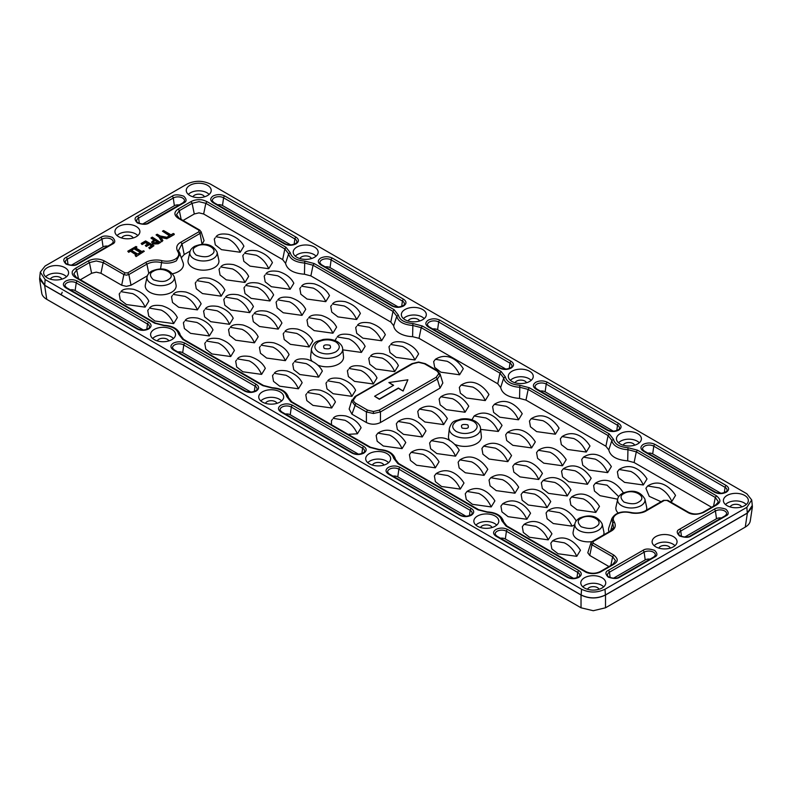 <?xml version="1.0" encoding="UTF-8"?>
<svg xmlns="http://www.w3.org/2000/svg" width="792" height="792" viewBox="0 0 792 792"><rect width="100%" height="100%" fill="white"/><g stroke="black" fill="none" stroke-linecap="round" stroke-linejoin="round"><path stroke-width="1.19" d="M581.17 518.265C590.03 512.543 605.88 521.512 595.861 526.749C592.812 528.997 587.912 528.997 581.17 526.749C577.279 522.859 577.279 520.027 581.17 518.265M623.957 493.565C632.808 487.842 648.658 496.812 638.649 502.049C635.59 504.296 630.689 504.296 623.957 502.049C620.067 498.158 620.067 495.327 623.957 493.565M196.139 246.569C204.989 240.847 220.839 249.817 210.83 255.054C207.771 257.301 202.871 257.301 196.139 255.054C192.248 251.163 192.248 248.332 196.139 246.569M153.351 271.27C162.212 265.548 178.061 274.517 168.043 279.754C164.993 281.992 160.093 281.992 153.351 279.754C149.46 275.863 149.46 273.032 153.351 271.27M192.991 196.832A5.881 3.396 180 0 1 197.089 194.307A5.881 3.396 180 0 1 202.891 195.169A5.881 3.396 180 0 1 204.465 196.832M372.428 465.092A5.881 3.396 180 0 1 376.527 462.577A5.881 3.396 180 0 1 382.338 463.429A5.881 3.396 180 0 1 383.912 465.092M480.576 527.531A5.881 3.396 180 0 1 484.674 525.007A5.881 3.396 180 0 1 490.476 525.868A5.881 3.396 180 0 1 492.06 527.531M157.331 340.906A5.881 3.396 180 0 1 161.429 338.392A5.881 3.396 180 0 1 167.241 339.253A5.881 3.396 180 0 1 168.815 340.906M50.381 279.16A5.881 3.396 180 0 1 54.48 276.636A5.881 3.396 180 0 1 60.281 277.497A5.881 3.396 180 0 1 61.865 279.16M515.038 382.764A5.881 3.396 180 0 1 519.136 380.239A5.881 3.396 180 0 1 524.938 381.101A5.881 3.396 180 0 1 526.522 382.764M730.135 506.949A5.881 3.396 180 0 1 734.233 504.425A5.881 3.396 180 0 1 740.035 505.286A5.881 3.396 180 0 1 741.619 506.949M658.835 548.113A5.881 3.396 180 0 1 662.934 545.589A5.881 3.396 180 0 1 668.735 546.45A5.881 3.396 180 0 1 670.319 548.113M299.94 258.578A5.881 3.396 180 0 1 304.039 256.054A5.881 3.396 180 0 1 309.84 256.915A5.881 3.396 180 0 1 311.424 258.578M408.088 321.017A5.881 3.396 180 0 1 412.187 318.493A5.881 3.396 180 0 1 417.988 319.354A5.881 3.396 180 0 1 419.572 321.017M587.535 589.278A5.881 3.396 180 0 1 591.634 586.763A5.881 3.396 180 0 1 597.435 587.614A5.881 3.396 180 0 1 599.009 589.278M121.681 237.996A5.881 3.396 180 0 1 125.779 235.471A5.881 3.396 180 0 1 131.581 236.333A5.881 3.396 180 0 1 133.165 237.996M265.478 403.346A5.881 3.396 180 0 1 269.577 400.821A5.881 3.396 180 0 1 275.378 401.683A5.881 3.396 180 0 1 276.962 403.346M623.185 445.203A5.881 3.396 180 0 1 627.284 442.678A5.881 3.396 180 0 1 633.085 443.54A5.881 3.396 180 0 1 634.669 445.203M189.902 195.525A12.474 7.207 180 0 1 186.278 190.882A12.474 7.207 180 0 1 193.595 183.863A12.474 7.207 180 0 1 207.554 185.338A12.474 7.207 180 0 1 211.187 190.882A12.474 7.207 180 0 1 203.148 197.168A12.474 7.207 180 0 1 189.902 195.525M209.108 194.436A11.712 6.762 0 0 0 207.009 192.783A11.712 6.762 0 0 0 188.347 194.436M369.349 463.795A12.474 7.207 180 0 1 365.716 459.142A12.474 7.207 180 0 1 373.042 452.133A12.474 7.207 180 0 1 387.001 453.608A12.474 7.207 180 0 1 390.624 459.142A12.474 7.207 180 0 1 382.595 465.439A12.474 7.207 180 0 1 369.349 463.795M388.555 462.696A11.712 6.762 0 0 0 386.456 461.053A11.712 6.762 0 0 0 367.795 462.696M477.497 526.234A12.474 7.207 180 0 1 473.863 521.582A12.474 7.207 180 0 1 481.19 514.572A12.474 7.207 180 0 1 495.139 516.038A12.474 7.207 180 0 1 498.772 521.582A12.474 7.207 180 0 1 490.733 527.878A12.474 7.207 180 0 1 477.497 526.234M496.693 525.136A11.712 6.762 0 0 0 494.604 523.492A11.712 6.762 0 0 0 475.942 525.136M154.252 339.61A12.474 7.207 180 0 1 150.619 334.957A12.474 7.207 180 0 1 157.945 327.947A12.474 7.207 180 0 1 171.904 329.423A12.474 7.207 180 0 1 175.527 334.957A12.474 7.207 180 0 1 167.488 341.253A12.474 7.207 180 0 1 154.252 339.61M173.458 338.511A11.712 6.762 0 0 0 171.359 336.867A11.712 6.762 0 0 0 152.698 338.511M47.302 277.863A12.474 7.207 180 0 1 43.669 273.21A12.474 7.207 180 0 1 50.995 266.201A12.474 7.207 180 0 1 64.944 267.666A12.474 7.207 180 0 1 68.577 273.21A12.474 7.207 180 0 1 60.538 279.507A12.474 7.207 180 0 1 47.302 277.863M66.498 276.764A11.712 6.762 0 0 0 64.409 275.121A11.712 6.762 0 0 0 45.748 276.764M511.959 381.457A12.474 7.207 180 0 1 508.325 376.814A12.474 7.207 180 0 1 515.651 369.795A12.474 7.207 180 0 1 529.601 371.27A12.474 7.207 180 0 1 533.234 376.814A12.474 7.207 180 0 1 525.195 383.1A12.474 7.207 180 0 1 511.959 381.457M531.155 380.368A11.712 6.762 0 0 0 529.066 378.725A11.712 6.762 0 0 0 510.404 380.368M727.056 505.642A12.474 7.207 180 0 1 723.423 500.999A12.474 7.207 180 0 1 730.749 493.98A12.474 7.207 180 0 1 744.698 495.455A12.474 7.207 180 0 1 748.331 500.999A12.474 7.207 180 0 1 740.292 507.286A12.474 7.207 180 0 1 727.056 505.642M746.252 504.553A11.712 6.762 0 0 0 744.163 502.91A11.712 6.762 0 0 0 725.502 504.553M655.756 546.817A12.474 7.207 180 0 1 652.123 542.164A12.474 7.207 180 0 1 659.449 535.154A12.474 7.207 180 0 1 673.398 536.62A12.474 7.207 180 0 1 677.031 542.164A12.474 7.207 180 0 1 668.992 548.46A12.474 7.207 180 0 1 655.756 546.817M674.952 545.718A11.712 6.762 0 0 0 672.853 544.074A11.712 6.762 0 0 0 654.192 545.718M296.861 257.271A12.474 7.207 180 0 1 293.228 252.628A12.474 7.207 180 0 1 300.554 245.609A12.474 7.207 180 0 1 314.503 247.084A12.474 7.207 180 0 1 318.137 252.628A12.474 7.207 180 0 1 310.098 258.915A12.474 7.207 180 0 1 296.861 257.271M316.058 256.182A11.712 6.762 0 0 0 313.969 254.539A11.712 6.762 0 0 0 295.307 256.182M404.999 319.711A12.474 7.207 180 0 1 401.376 315.067A12.474 7.207 180 0 1 408.692 308.048A12.474 7.207 180 0 1 422.651 309.523A12.474 7.207 180 0 1 426.284 315.067A12.474 7.207 180 0 1 418.245 321.354A12.474 7.207 180 0 1 404.999 319.711M424.205 318.622A11.712 6.762 0 0 0 422.106 316.968A11.712 6.762 0 0 0 403.445 318.622M584.447 587.981A12.474 7.207 180 0 1 580.813 583.328A12.474 7.207 180 0 1 588.139 576.319A12.474 7.207 180 0 1 602.098 577.794A12.474 7.207 180 0 1 605.722 583.328A12.474 7.207 180 0 1 597.693 589.624A12.474 7.207 180 0 1 584.447 587.981M603.653 586.882A11.712 6.762 0 0 0 601.554 585.238A11.712 6.762 0 0 0 582.892 586.882M118.602 236.689A12.474 7.207 180 0 1 114.969 232.046A12.474 7.207 180 0 1 122.295 225.027A12.474 7.207 180 0 1 136.244 226.502A12.474 7.207 180 0 1 139.877 232.046A12.474 7.207 180 0 1 131.838 238.333A12.474 7.207 180 0 1 118.602 236.689M137.808 235.6A11.712 6.762 0 0 0 135.709 233.947A11.712 6.762 0 0 0 117.048 235.6M262.399 402.049A12.474 7.207 180 0 1 258.766 397.396A12.474 7.207 180 0 1 266.092 390.387A12.474 7.207 180 0 1 280.041 391.852A12.474 7.207 180 0 1 283.675 397.396A12.474 7.207 180 0 1 275.636 403.692A12.474 7.207 180 0 1 262.399 402.049M281.596 400.95A11.712 6.762 0 0 0 279.507 399.307A11.712 6.762 0 0 0 260.845 400.95M620.096 443.896A12.474 7.207 180 0 1 616.473 439.243A12.474 7.207 180 0 1 623.789 432.234A12.474 7.207 180 0 1 637.748 433.709A12.474 7.207 180 0 1 641.381 439.243A12.474 7.207 180 0 1 633.343 445.54A12.474 7.207 180 0 1 620.096 443.896M639.302 442.797A11.712 6.762 0 0 0 637.204 441.154A11.712 6.762 0 0 0 618.542 442.797M746.866 493.782L751.697 499.96L746.866 507.326L747.282 513.058L605.415 594.96C597.326 598.802 589.238 598.811 581.14 594.97L44.718 285.268L39.709 277.645L40.293 272.171L45.134 265.993L187.001 184.09C194.812 180.368 202.623 180.368 210.444 184.081L746.866 493.782M602.108 523.789C597.455 515.83 589.911 513.929 579.487 518.097C576.724 519.908 575.21 521.809 574.923 523.789A13.702 7.91 180 0 0 578.833 530.373A13.702 7.91 180 0 0 598.207 530.373A13.702 7.91 180 0 0 602.108 523.789L603.86 531.828A15.464 8.93 180 0 1 603.593 534.927M591.99 541.639A15.464 8.93 180 0 1 577.586 539.253A15.464 8.93 180 0 1 573.18 531.828L574.923 523.789M644.896 499.089C640.233 491.129 632.689 489.228 622.274 493.396C619.512 495.208 617.988 497.109 617.711 499.089A13.702 7.91 180 0 0 621.611 505.672A13.702 7.91 180 0 0 640.985 505.672A13.702 7.91 180 0 0 644.896 499.089L646.638 507.127A15.464 8.93 180 0 1 646.371 510.226M480.516 428.403C480.397 425.858 478.655 423.482 475.289 421.275C470.983 418.968 466.132 418.245 460.706 419.117C455.519 421.295 452.341 419.602 449.341 428.403A15.622 9.019 180 0 0 453.885 435.333A15.622 9.019 180 0 0 475.972 435.333A15.622 9.019 180 0 0 480.516 428.403L481.368 436.293A16.474 9.504 180 0 1 476.576 443.609A16.474 9.504 180 0 1 455.192 444.55M449.915 440.798A16.474 9.504 180 0 1 448.49 436.293L449.341 428.403M342.659 348.807C342.54 346.262 340.798 343.896 337.432 341.689C333.135 339.372 328.274 338.659 322.859 339.53C317.671 341.708 314.483 340.015 311.484 348.807A15.622 9.019 180 0 0 316.028 355.747A15.622 9.019 180 0 0 333.491 357.588A15.622 9.019 180 0 0 342.659 348.807L343.51 356.707A16.474 9.504 180 0 1 335.303 365.528A16.474 9.504 180 0 1 317.958 365.211M217.077 252.094L218.82 260.123A15.464 8.93 180 0 1 210.276 269.26A15.464 8.93 180 0 1 192.545 267.548A15.464 8.93 180 0 1 188.14 260.123L189.892 252.094A13.702 7.91 180 0 0 193.792 258.667A13.702 7.91 180 0 0 213.167 258.667A13.702 7.91 180 0 0 217.077 252.094C212.414 244.124 204.871 242.233 194.456 246.401C191.694 248.213 190.169 250.114 189.892 252.094M174.29 276.794L176.042 284.823A15.464 8.93 180 0 1 167.498 293.951A15.464 8.93 180 0 1 149.767 292.248A15.464 8.93 180 0 1 145.362 284.823L147.104 276.794A13.702 7.91 180 0 0 151.015 283.368A13.702 7.91 180 0 0 170.389 283.368A13.702 7.91 180 0 0 174.29 276.794C169.636 268.825 162.093 266.934 151.678 271.102C148.906 272.913 147.391 274.804 147.104 276.794M60.618 294.555A6.009 3.475 0 0 0 62.132 292.228M750.341 520.037C750.272 522.779 748.579 525.136 745.262 527.106L605.514 607.791L593.267 610.721L581.031 607.791L46.738 299.317C43.421 297.346 41.728 294.99 41.659 292.248M752.153 504.157L752.4 506.91L747.381 513.107L605.514 595.02C597.356 598.94 589.189 598.94 581.031 595.02L44.619 285.318L39.6 279.121L39.847 276.368M751.707 499.96L752.291 505.425L747.282 513.058M605.415 594.96L604.999 589.228C597.188 592.941 589.377 592.951 581.556 589.238L581.14 594.97M604.999 589.228L746.866 507.326M44.718 285.268L45.134 279.536L40.303 272.171M45.134 279.536L581.556 589.238M149.678 248.728L153.945 245.718L149.678 248.728L148.767 247.649L151.915 245.837L149.173 244.253L151.44 246.114M149.173 244.253L146.233 245.956L145.322 245.421L146.233 246.5L149.173 244.807M142.075 244.57L141.164 243.49L142.075 244.57L145.421 242.639L147.787 244.005M151.777 242.243L152.876 244.005L158.182 243.817L160.538 242.461L152.222 237.105L151.104 238.303L153.767 239.847M567.25 577.328C571.101 579.15 574.982 579.15 578.893 577.328C582.031 575.081 582.031 572.844 578.893 570.606L507.583 529.442C503.702 527.63 499.831 527.63 495.95 529.442C492.812 531.679 492.812 533.917 495.95 536.154L567.25 577.328A1.683 0.97 120 0 1 568.092 577.239C574.952 580.506 581.595 575.299 579.596 575.576A6.574 3.792 180 0 0 577.714 572.418A1.683 0.97 -60 0 1 578.893 570.606M459.697 515.236C463.558 517.057 467.438 517.057 471.339 515.236C474.477 512.988 474.477 510.751 471.339 508.513L400.039 467.349C396.158 465.538 392.278 465.538 388.397 467.349C385.258 469.587 385.258 471.824 388.397 474.062L459.697 515.236A1.683 0.97 120 0 1 460.538 515.147C467.409 518.413 474.042 513.206 472.042 513.483A6.574 3.792 180 0 0 470.171 510.325A1.683 0.97 -60 0 1 471.339 508.513M352.153 453.143C356.004 454.964 359.885 454.964 363.795 453.143C366.934 450.895 366.934 448.658 363.795 446.421L292.486 405.257C288.605 403.445 284.724 403.445 280.853 405.257C277.705 407.494 277.705 409.731 280.853 411.969L352.153 453.143A1.683 0.97 120 0 1 352.994 453.054L281.685 411.889A1.683 0.97 120 0 0 280.853 411.969M244.599 391.05C248.46 392.872 252.341 392.872 256.242 391.05C259.38 388.803 259.38 386.565 256.242 384.328L184.942 343.164C181.061 341.352 177.18 341.352 173.3 343.164C170.161 345.401 170.161 347.638 173.3 349.876L244.599 391.05A1.683 0.97 120 0 1 245.441 390.961L174.141 349.797L172.597 348.124A6.574 3.792 180 0 1 176.23 344.243A6.574 3.792 180 0 1 183.774 344.975A1.683 0.97 -60 0 1 184.942 343.164M137.056 328.957C140.907 330.779 144.787 330.779 148.698 328.957C151.836 326.71 151.836 324.473 148.698 322.235L77.388 281.071C73.507 279.259 69.627 279.259 65.756 281.071C62.608 283.308 62.608 285.546 65.756 287.793L137.056 328.957A1.683 0.97 120 0 1 137.897 328.868L66.587 287.704A1.683 0.97 120 0 0 65.756 287.793M284.417 243.877C288.268 245.698 292.149 245.698 296.05 243.877C299.188 241.639 299.188 239.402 296.05 237.155L224.75 195.99C220.869 194.179 216.988 194.179 213.107 195.99C209.969 198.228 209.969 200.475 213.107 202.712L284.417 243.877A1.683 0.97 120 0 1 285.259 243.797L213.949 202.623A1.683 0.97 120 0 0 213.107 202.712M391.961 305.969C395.822 307.791 399.703 307.791 403.603 305.969C406.742 303.732 406.742 301.495 403.603 299.247L332.303 258.083C328.423 256.271 324.542 256.271 320.661 258.083C317.523 260.32 317.523 262.568 320.661 264.805L391.961 305.969A1.683 0.97 120 0 1 392.802 305.89L321.502 264.716A1.683 0.97 120 0 0 320.661 264.805M499.514 368.062C503.365 369.884 507.246 369.884 511.147 368.062C514.295 365.825 514.295 363.587 511.147 361.34L439.847 320.176C435.966 318.364 432.085 318.364 428.205 320.176C425.066 322.413 425.066 324.661 428.205 326.898L499.514 368.062A1.683 0.97 120 0 1 500.356 367.983L429.046 326.809A1.683 0.97 120 0 0 428.205 326.898M607.058 430.155C610.919 431.977 614.8 431.977 618.701 430.155C621.839 427.918 621.839 425.68 618.701 423.433L547.401 382.269C543.52 380.457 539.639 380.457 535.758 382.269C532.62 384.506 532.62 386.753 535.758 388.991L607.058 430.155A1.683 0.97 120 0 1 607.9 430.076L536.6 388.902A1.683 0.97 120 0 0 535.758 388.991M714.612 492.248C718.463 494.069 722.344 494.069 726.244 492.248C729.392 490.01 729.392 487.773 726.244 485.526L654.944 444.362C651.064 442.55 647.183 442.55 643.302 444.362C640.164 446.599 640.164 448.846 643.302 451.084L714.612 492.248A1.683 0.97 120 0 1 715.453 492.169L644.144 450.995A1.683 0.97 120 0 0 643.302 451.084M630.125 512.662C633.907 513.81 642.114 513.582 646.242 510.87L664.29 500.445L666.993 500.445L687.703 512.394C691.861 514.929 697.198 514.929 703.722 512.394L716.463 505.039C720.868 502.148 721.185 499.851 716.463 495.792L637.451 450.163L627.987 447.708C619.562 446.995 614.731 444.203 613.493 439.342L609.236 433.877L529.303 387.733L519.839 385.268C511.424 384.556 506.593 381.764 505.355 376.903L501.088 371.448L422.354 325.977L412.889 323.522C404.464 322.809 399.633 320.017 398.396 315.157L394.139 309.692L314.206 263.548L304.742 261.093C296.327 260.37 291.496 257.578 290.258 252.717L285.991 247.262L206.979 201.633C203.881 200.227 201.633 199.604 200.237 199.752C196.812 199.535 193.723 200.158 190.951 201.643L178.21 208.999C173.814 212.078 173.814 215.167 178.21 218.245L198.911 230.205L198.911 231.759L180.863 242.184C176.764 244.461 175.725 247.559 177.755 251.49C179.606 254.311 178.745 256.875 175.19 259.172C171.28 261.231 166.835 261.726 161.875 260.657C157.984 259.479 149.837 259.766 145.758 262.449L127.71 272.874L125.007 272.874L104.296 260.915C98.96 258.38 93.624 258.38 88.278 260.915L75.537 268.28C73.092 270.072 72.003 271.369 72.27 272.171C71.884 274.141 72.973 275.923 75.537 277.527L154.549 323.146L164.013 325.611C172.438 326.324 177.269 329.116 178.507 333.977L182.764 339.431L262.697 385.585L272.161 388.04C280.576 388.763 285.407 391.545 286.645 396.406L290.912 401.871L369.646 447.332L379.111 449.797C387.536 450.509 392.367 453.301 393.604 458.162L397.861 463.617L477.794 509.771L487.258 512.226C495.673 512.949 500.504 515.731 501.742 520.591L506.009 526.056L585.021 571.676C588.09 573.804 595.693 574.586 601.049 571.676L613.79 564.32C618.255 561.34 618.463 559.112 613.79 555.073L593.089 543.114L593.089 541.56L611.137 531.135C615.226 528.848 616.255 525.749 614.245 521.829C612.384 518.968 613.246 516.404 616.81 514.137C620.73 512.097 625.165 511.602 630.125 512.662L630.759 512.81M168.142 237.838L167.439 236.877L169.874 235.471L162.469 231.195L169.399 235.739M168.35 237.946L174.23 234.551L168.35 237.402M161.756 241.214L159.093 236.63L156.073 234.887L159.093 237.174L161.756 241.758L162.875 240.56L161.756 241.758M166.924 238.768L168.142 237.521L166.924 238.768L160.627 237.451M135.957 248.104L136.897 247.005L135.481 247.827L141.976 251.579L143.392 250.757L144.302 251.282L136.085 256.578L135.175 255.499L136.59 254.678L130.106 250.935L136.115 254.955M130.106 250.935L128.68 251.747L127.769 251.222L128.68 252.302L130.106 251.48M141.164 243.49L145.619 240.916L153.945 245.718M149.678 248.183L148.767 247.649M146.233 245.956L146.233 246.5M145.322 245.421L148.262 243.728L145.421 242.085L145.421 242.639M145.421 242.085L142.075 244.025M151.104 237.749L154.242 239.57L151.747 241.966L152.876 244.005M160.538 241.916L158.182 243.817M158.182 243.273L152.876 243.461M127.71 272.874L128.858 274.547L146.906 264.132C151.114 261.924 155.895 261.39 161.241 262.538C166.865 263.736 171.894 263.172 176.339 260.855L180.111 253.757L178.438 250.599L182.011 243.867L180.863 242.184M167.439 236.877L167.439 237.382M162.469 231.195L163.578 230.551L170.983 234.828L173.319 233.482L174.23 234.006M159.093 236.63L159.093 237.174M156.073 234.887L157.192 234.244L160.182 235.966L168.142 237.521M166.924 238.224L161.38 237.095L161.38 237.65M161.38 237.095L160.627 236.897L162.875 240.56M127.769 251.222L135.986 246.48L136.897 247.005M144.302 251.282L136.085 256.578M136.085 256.024L135.175 255.499M128.68 251.747L128.68 252.302M154.183 240.659L155.163 240.095L158.509 242.025L153.945 242.788L153.163 241.827L154.183 240.659L154.183 241.204L155.163 240.649L158.034 242.303M613.523 578.19L645.203 559.904L644.124 552.173A1.683 0.97 -120 0 0 642.946 550.361L608.246 570.398C605.167 571.794 605.167 574.042 608.246 577.12C613.592 578.903 617.463 578.903 619.889 577.12L654.588 557.083C657.667 555.687 657.667 553.45 654.588 550.361C649.252 548.589 645.371 548.589 642.946 550.361M650.044 559.142A5.039 2.911 0 0 0 645.203 559.904M495.95 536.154A1.683 0.97 -60 0 1 496.782 536.075L495.238 534.402A6.574 3.792 180 0 1 498.871 530.521A6.574 3.792 180 0 1 506.415 531.244L505.336 538.976A5.039 2.911 0 0 0 500.495 538.213M505.336 538.976L573.616 578.398M388.397 474.062A1.683 0.97 -60 0 1 389.238 473.982L387.694 472.309A6.574 3.792 180 0 1 391.327 468.428A6.574 3.792 180 0 1 398.871 469.161L397.782 476.883A5.039 2.911 0 0 0 392.941 476.121M397.782 476.883L466.062 516.305M281.685 411.889L280.14 410.216A6.574 3.792 180 0 1 283.774 406.336A6.574 3.792 180 0 1 291.317 407.068L290.238 414.79A5.039 2.911 0 0 0 285.397 414.028M290.238 414.79L358.519 454.212M254.321 391.466L255.073 386.14L183.774 344.975L182.685 352.697A5.039 2.911 0 0 0 177.844 351.935M182.685 352.697L250.965 392.119M66.587 287.704L65.043 286.031A6.574 3.792 180 0 1 68.676 282.15A6.574 3.792 180 0 1 76.22 282.883L75.141 290.605A5.039 2.911 0 0 0 70.3 289.842M75.141 290.605L143.421 330.026M71.379 265.191L103.059 246.896L101.98 239.174A1.683 0.97 -120 0 0 100.812 237.362L66.112 257.4C63.023 258.796 63.023 261.033 66.112 264.122C71.448 265.894 75.329 265.894 77.745 264.122L112.444 244.085C115.533 242.689 115.533 240.441 112.444 237.362C107.108 235.58 103.227 235.58 100.812 237.362M107.9 246.144A5.039 2.911 0 0 0 103.059 246.896M142.689 224.027L174.369 205.732L173.28 198.01A1.683 0.97 -120 0 0 172.112 196.198L137.412 216.236C134.333 217.632 134.333 219.869 137.412 222.948C142.748 224.73 146.629 224.73 149.054 222.948L183.754 202.92C186.833 201.514 186.833 199.277 183.754 196.198C178.408 194.416 174.537 194.416 172.112 196.198M179.2 204.97A5.039 2.911 0 0 0 174.369 205.732M213.949 202.623L212.405 200.96A6.574 3.792 180 0 1 216.038 197.079A6.574 3.792 180 0 1 223.582 197.802L222.493 205.524A5.039 2.911 0 0 0 217.661 204.772M222.493 205.524L290.783 244.946M321.502 264.716L319.958 263.053A6.574 3.792 180 0 1 323.591 259.172A6.574 3.792 180 0 1 331.125 259.895L330.046 267.617A5.039 2.911 0 0 0 325.205 266.864M330.046 267.617L398.327 307.039M429.046 326.809L427.502 325.146A6.574 3.792 180 0 1 431.135 321.265A6.574 3.792 180 0 1 438.679 321.988L437.59 329.71A5.039 2.911 0 0 0 432.759 328.957M437.59 329.71L505.88 369.131M536.6 388.902L535.055 387.238A6.574 3.792 180 0 1 538.689 383.358A6.574 3.792 180 0 1 546.223 384.08L545.144 391.802A5.039 2.911 0 0 0 540.302 391.05M545.144 391.802L613.424 431.224M644.144 450.995L642.599 449.331A6.574 3.792 180 0 1 646.232 445.45A6.574 3.792 180 0 1 653.776 446.173L652.687 453.895A5.039 2.911 0 0 0 647.856 453.143M652.687 453.895L720.977 493.317M610.602 530.868L612.751 523.215L611.889 518.592L608.86 527.67A16.81 9.702 0 0 0 609.018 531.788M589.753 555.469L587.793 552.767L590.951 542.975L591.941 544.797L589.753 555.469L608.949 566.547M80.378 279.754L91.605 273.27L89.427 262.598L88.278 260.915M593.089 543.114L591.941 544.797L612.642 556.746L615.503 560.716L612.949 564.241L600.207 571.596C595.426 573.824 590.644 573.824 585.862 571.596L506.84 525.977L503.365 521.552A17.078 9.86 -0 0 0 503.088 520.285C500.762 515.196 495.505 512.404 487.318 511.919L478.635 509.682L398.703 463.538L395.218 459.122A17.078 9.86 0 0 0 394.941 457.845C392.614 452.757 387.357 449.975 379.17 449.49L370.488 447.252L291.743 401.792L288.268 397.366A17.078 9.86 0 0 0 287.991 396.099C285.665 391.01 280.408 388.219 272.22 387.733L263.538 385.496L183.605 339.352L180.121 334.937A17.078 9.86 -0 0 0 179.843 333.66C177.517 328.571 172.26 325.789 164.073 325.304L155.39 323.067L76.379 277.447L73.824 273.923L76.685 269.953L89.427 262.598L96.287 260.944L103.158 262.598L100.97 273.27L96.287 272.141L91.605 273.27M100.97 273.27L121.671 285.229L123.859 274.547L125.007 272.874M104.296 260.915L103.158 262.598L123.859 274.547L126.354 275.161L128.858 274.547L131.036 285.229L147.411 275.774M172.805 273.695A16.81 9.702 0 0 0 183.14 262.825L179.111 251.856M178.21 208.999L179.358 210.672L176.497 214.642L179.051 218.166L199.752 230.116L201.119 231.997L200.059 233.442L182.011 243.867L184.199 254.539L181.417 257.657M184.199 254.539L190.189 251.074M202.019 244.243L200.059 233.442L198.911 231.759M183.051 220.473L194.287 213.989L192.1 203.316L190.951 201.643M181.14 219.374L179.358 210.672L192.1 203.316L198.97 201.673L205.831 203.316L203.643 213.989L198.97 212.86L194.287 213.989M203.643 213.989L282.665 259.608L284.843 248.935L285.991 247.262M206.979 201.633L205.831 203.316L284.843 248.935L288.635 253.796L285.556 263.32L282.665 259.608M285.556 263.32C287.11 269.696 293.406 273.339 304.455 274.23L304.742 261.093M290.258 252.717L288.635 253.796C290.001 259.172 295.347 262.251 304.643 263.043L313.058 265.231L310.88 275.903L304.455 274.23M310.88 275.903L390.803 322.047L392.99 311.375L394.139 309.692M314.206 263.548L313.058 265.231L392.99 311.375L396.782 316.236L393.693 325.75L390.803 322.047M393.693 325.75A20.166 11.642 0 0 0 412.602 336.669L412.889 323.522M398.396 315.157L396.782 316.236C398.148 321.602 403.484 324.68 412.79 325.472L421.205 327.66L419.017 338.332L412.602 336.669M419.017 338.332L497.762 383.793L499.94 373.121L501.088 371.448M422.354 325.977L421.205 327.66L499.94 373.121L503.732 377.982L500.653 387.506L497.762 383.793M500.653 387.506C502.207 393.881 508.504 397.525 519.552 398.416L519.839 385.268M505.355 376.903L503.732 377.982A17.078 9.86 -0 0 0 519.74 387.229L528.155 389.417L525.977 400.089L519.552 398.416M525.977 400.089L605.9 446.233L608.088 435.56L609.236 433.877M529.303 387.733L528.155 389.417L608.088 435.56L611.879 440.421L608.791 449.935L605.9 446.233M608.791 449.935C610.345 456.321 616.651 459.954 627.7 460.855L627.987 447.708M613.493 439.342L611.879 440.421A17.078 9.86 0 0 0 627.888 449.658L636.303 451.846L634.115 462.518L627.7 460.855M634.115 462.518L711.622 507.266M684.823 537.026L716.503 518.73L715.423 511.008A1.683 0.97 -120 0 0 714.255 509.197L679.556 529.234C676.467 530.63 676.467 532.867 679.556 535.956C684.892 537.728 688.773 537.728 691.188 535.956L725.888 515.919C728.977 514.523 728.977 512.285 725.888 509.197C720.552 507.424 716.671 507.424 714.255 509.197M721.344 517.978A5.039 2.911 0 0 0 716.503 518.73M131.215 250.292L137.709 254.034L140.857 252.222L134.363 248.47L131.215 250.292M155.163 240.095L155.163 240.649M153.222 242.105L154.183 241.204M618.225 512.998A15.464 8.93 180 0 1 615.958 507.127L617.711 499.089M312.117 361.271A16.474 9.504 180 0 1 310.632 356.707L311.484 348.807M442.827 382.962L440.075 388.11L380.447 422.532C375.764 424.75 371.082 424.75 366.399 422.532L351.925 414.176L349.173 409.028M148.837 301.079L145.134 307.138L126.403 304.544L120.226 299.723L119.216 293.99L120.176 292.733M243.906 246.193L240.204 252.252L221.473 249.648L215.295 244.837L214.285 239.095L215.246 237.838M173.656 323.601C170.716 317.186 166.558 312.682 161.172 310.088L149.47 308.118C151.321 305.524 155.539 304.742 162.142 305.781C169.577 308.177 174.656 312.107 177.368 317.562L173.656 323.601L154.925 321.007L148.748 316.186L147.738 310.454L148.698 309.197M197.426 309.88C194.485 303.465 190.327 298.96 184.942 296.366L173.24 294.396C175.091 291.793 179.309 291.02 185.912 292.06C193.347 294.456 198.416 298.386 201.138 303.841L197.426 309.88L178.695 307.286L172.517 302.465L171.508 296.733L172.468 295.475M224.898 290.1L221.186 296.158L202.465 293.565L196.277 288.743L195.278 283.011L196.228 281.754M248.658 276.378L244.956 282.437L226.225 279.843L220.047 275.022L219.037 269.29L219.998 268.033M272.428 262.657L268.726 268.716L249.995 266.122L243.817 261.301L242.807 255.568L243.768 254.311M209.306 335.957C206.375 329.541 202.208 325.027 196.822 322.443L185.12 320.473C186.971 317.869 191.199 317.087 197.792 318.137C205.227 320.532 210.306 324.453 213.018 329.918L209.306 335.957L190.575 333.353L184.397 328.541L183.388 322.799L184.348 321.542M233.214 318.236L229.512 324.294L210.781 321.691L204.603 316.879L203.594 311.137L204.554 309.88M253.42 306.563L249.708 312.632L230.977 310.028L224.799 305.217L223.799 299.475L224.75 298.218M269.914 300.96C266.983 294.545 262.815 290.04 257.43 287.447L245.728 285.476C247.579 282.873 251.806 282.101 258.4 283.14C265.835 285.536 270.913 289.466 273.626 294.921L269.914 300.96L251.183 298.366L245.005 293.545L243.995 287.813L244.956 286.555M290.12 289.298C287.179 282.883 283.021 278.378 277.636 275.784L265.934 273.814C267.785 271.21 272.002 270.438 278.606 271.478C286.041 273.874 291.11 277.804 293.832 283.259L290.12 289.298L271.389 286.704L265.211 281.883L264.201 276.151L265.162 274.893M234.402 350.48L230.7 356.539L211.969 353.945L205.791 349.123L204.781 343.382L205.742 342.134M258.172 336.758L254.46 342.817L235.739 340.213L229.551 335.402L228.551 329.66L229.512 328.413M278.23 329.096C275.299 322.681 271.141 318.166 265.756 315.582L254.044 313.612C255.895 311.008 260.123 310.226 266.716 311.276C274.151 313.662 279.23 317.592 281.942 323.057L278.23 329.096L259.499 326.492L253.321 321.681L252.321 315.939L253.272 314.681M302 315.374C299.069 308.949 294.901 304.445 289.525 301.851L277.814 299.891C279.665 297.287 283.892 296.505 290.486 297.554C297.921 299.94 302.999 303.871 305.712 309.335L302 315.374L283.269 312.771L277.091 307.959L276.081 302.217L277.042 300.96M325.769 301.653C322.829 295.228 318.671 290.723 313.286 288.13L301.584 286.169C303.435 283.566 307.652 282.784 314.256 283.833C321.691 286.219 326.759 290.149 329.482 295.614L325.769 301.653L307.039 299.049L300.861 294.238L299.851 288.496L300.812 287.239M261.598 374.378C258.657 367.963 254.499 363.449 249.114 360.865L237.412 358.895C239.263 356.291 243.481 355.509 250.084 356.558C257.519 358.954 262.588 362.875 265.31 368.339L261.598 374.378L242.867 371.775L236.689 366.963L235.679 361.221L236.64 359.964M285.358 360.657C282.427 354.242 278.269 349.727 272.884 347.134L261.182 345.173C263.033 342.57 267.25 341.788 273.844 342.837C281.279 345.223 286.358 349.153 289.08 354.618L285.358 360.657L266.637 358.053L260.449 353.242L259.449 347.5L260.41 346.243M312.84 340.877L309.127 346.936L290.397 344.332L284.219 339.52L283.219 333.778L284.17 332.521M336.6 327.155L332.897 333.214L314.167 330.611L307.989 325.799L306.979 320.057L307.94 318.8M356.667 319.493C353.727 313.068 349.569 308.563 344.183 305.969L332.482 304.009C334.333 301.405 338.55 300.623 345.154 301.663C352.588 304.059 357.667 307.989 360.38 313.444L356.667 319.493L337.937 316.889L331.759 312.078L330.749 306.336L331.709 305.078M298.435 388.783C295.505 382.368 291.337 377.863 285.952 375.269L274.25 373.299C276.101 370.696 280.328 369.923 286.922 370.963C294.357 373.359 299.435 377.289 302.148 382.744L298.435 388.783L279.705 386.189L273.527 381.368L272.517 375.636L273.478 374.378M322.344 371.062L318.632 377.121L299.911 374.527L293.733 369.706L292.723 363.974L293.683 362.716M365.122 346.361L361.419 352.42L342.778 349.866M335.065 340.57L336.461 338.016M385.328 334.699L381.625 340.758L362.894 338.164L356.717 333.343L355.707 327.601L356.667 326.353M331.709 407.999C328.779 401.574 324.611 397.069 319.226 394.475L307.524 392.515C309.375 389.912 313.602 389.129 320.196 390.179C327.631 392.565 332.709 396.495 335.422 401.96L331.709 407.999L312.979 405.395L306.801 400.584L305.791 394.842L306.752 393.584M355.618 390.268L351.915 396.337L333.185 393.733L327.007 388.922L325.997 383.18L326.957 381.922M377.012 377.923L373.299 383.981L354.578 381.388L348.391 376.566L347.391 370.834L348.341 369.577M398.396 365.577L394.693 371.636L375.962 369.032L369.785 364.221L368.775 358.479L369.735 357.222M414.899 359.964C411.959 353.549 407.801 349.044 402.415 346.45L390.713 344.48C392.565 341.887 396.782 341.105 403.385 342.144C410.82 344.54 415.889 348.47 418.612 353.925L414.899 359.964L396.168 357.37L389.991 352.559L388.981 346.817L389.941 345.56M405.771 442.55L402.059 448.618L383.328 446.015L377.15 441.203L376.15 435.461L377.873 433.135L389.585 435.095C394.97 437.689 399.128 442.193 402.059 448.618M425.967 430.888L422.265 436.946L403.534 434.353L397.356 429.531L396.346 423.799L398.079 421.463L409.781 423.433C415.166 426.027 419.334 430.531 422.265 436.946M447.361 418.542L443.659 424.601L424.928 421.997L418.75 417.186L417.74 411.444L419.473 409.118L431.175 411.088C436.56 413.681 440.718 418.186 443.659 424.601M440.857 396.762C452.826 389.248 463.508 397.812 468.765 406.207L465.043 412.246L446.322 409.652L440.134 404.831L439.134 399.099L440.857 396.762L452.569 398.732C457.954 401.326 462.112 405.831 465.043 412.246M488.951 394.525L485.248 400.584L466.518 397.99L460.34 393.169L459.33 387.437L461.063 385.1L472.774 387.07C478.15 389.664 482.318 394.168 485.248 400.584M411.157 452.341C423.126 444.827 433.798 453.39 439.055 461.785L435.333 467.825L416.612 465.231L410.424 460.409L409.424 454.677L411.157 452.341L422.859 454.311C428.244 456.905 432.402 461.409 435.333 467.825M431.353 440.679C443.322 433.155 454.004 441.728 459.251 450.123L455.539 456.162L436.808 453.559L430.63 448.747L429.62 443.005L431.353 440.679L443.065 442.649C448.45 445.243 452.608 449.747 455.539 456.162M471.943 419.81L474.141 415.978C486.11 408.464 496.782 417.028 502.039 425.423L498.317 431.462L480.625 429.393M522.225 413.741L518.522 419.8L499.792 417.196L493.614 412.385L492.604 406.642L494.337 404.316L506.048 406.276C511.434 408.87 515.592 413.384 518.522 419.8M464.003 483.031L460.291 489.09L441.56 486.496L435.382 481.675L434.372 475.942L436.105 473.606L447.817 475.576C453.202 478.17 457.36 482.675 460.291 489.09M459.875 459.885C471.844 452.371 482.526 460.934 487.773 469.329L484.06 475.368L465.33 472.774L459.152 467.953L458.142 462.221L459.875 459.885L471.577 461.855C476.962 464.449 481.13 468.953 484.06 475.368M483.645 446.163C495.614 438.649 506.286 447.213 511.543 455.608L507.83 461.647L489.1 459.053L482.922 454.232L481.912 448.5L483.645 446.163L495.346 448.133C500.732 450.727 504.89 455.232 507.83 461.647M507.415 432.442C519.384 424.928 530.056 433.491 535.313 441.887L531.59 447.925L512.869 445.332L506.692 440.51L505.682 434.778L507.415 432.442L519.116 434.412C524.502 437.006 528.66 441.51 531.59 447.925M559.073 428.145L555.36 434.204L536.629 431.61L530.452 426.789L529.452 421.057L531.175 418.72L542.886 420.691C548.272 423.284 552.43 427.789 555.36 434.204M467.003 491.446C478.972 483.932 489.654 492.495 494.901 500.89L491.188 506.929L472.458 504.336L466.28 499.514L465.27 493.782L467.003 491.446L478.714 493.416C484.1 496.01 488.258 500.514 491.188 506.929M518.661 487.149L514.958 493.208L496.228 490.614L490.05 485.793L489.04 480.061L490.773 477.725L502.475 479.695C507.86 482.288 512.028 486.793 514.958 493.208M542.431 473.428L538.728 479.487L519.997 476.893L513.82 472.072L512.81 466.339L514.543 464.003L526.244 465.973C531.63 468.567 535.788 473.072 538.728 479.487M566.201 459.707L562.488 465.765L543.767 463.172L537.59 458.35L536.58 452.618L538.312 450.282L550.014 452.252C555.4 454.846 559.558 459.35 562.488 465.765M562.072 436.56C574.042 429.046 584.724 437.61 589.981 446.005L586.258 452.044L567.527 449.45L561.35 444.629L560.35 438.897L562.072 436.56L573.784 438.53C579.17 441.124 583.328 445.629 586.258 452.044M530.551 513.226L526.838 519.285L508.118 516.681L501.93 511.87L500.93 506.128L502.663 503.801L514.364 505.771C519.75 508.355 523.908 512.869 526.838 519.285M522.859 492.139C534.828 484.615 545.51 493.188 550.757 501.583L547.044 507.623L528.313 505.019L522.136 500.207L521.126 494.465L522.859 492.139L534.57 494.099C539.956 496.693 544.114 501.197 547.044 507.623M570.953 489.892L567.25 495.95L548.519 493.357L542.342 488.545L541.332 482.803L543.064 480.477L554.766 482.437C560.152 485.031 564.31 489.535 567.25 495.95M591.159 478.229L587.446 484.288L568.725 481.694L562.538 476.873L561.538 471.141L563.261 468.805L574.972 470.775C580.358 473.368 584.516 477.873 587.446 484.288M583.466 457.142C595.436 449.628 606.118 458.192 611.365 466.587L607.652 472.626L588.921 470.032L582.744 465.211L581.734 459.479L583.466 457.142L595.178 459.113C600.554 461.706 604.722 466.211 607.652 472.626M524.047 524.383C536.016 516.869 546.698 525.433 551.945 533.828L548.232 539.867L529.501 537.263L523.324 532.452L522.314 526.71L524.047 524.383L535.758 526.353C541.144 528.947 545.302 533.452 548.232 539.867M575.705 520.087L576.071 521.166M574.715 524.749L572.002 526.145L553.271 523.542L547.094 518.73L546.084 512.988L547.817 510.662L559.518 512.632C564.904 515.216 569.062 519.73 572.002 526.145M571.586 496.94C583.556 489.416 594.228 497.99 599.485 506.385L595.772 512.424L577.041 509.82L570.864 505.009L569.854 499.267L571.586 496.94L583.288 498.901C588.674 501.494 592.832 506.009 595.772 512.424M617.681 499.188L600.059 495.683L594.455 491.05L593.624 485.546L595.356 483.219L607.058 485.179L618.73 496.653M647.014 478.922L643.302 484.981L624.571 482.377L618.394 477.566L617.384 471.824L619.116 469.498L630.828 471.458C636.214 474.052 640.372 478.556 643.302 484.981M580.457 550.272L576.754 556.331L558.023 553.737L551.846 548.915L550.836 543.183L552.568 540.847L564.28 542.817C569.656 545.411 573.824 549.915 576.754 556.331M661.082 501.732L649.242 496.356L645.906 488.288L647.638 485.961C659.607 478.447 670.289 487.011 675.536 495.406L671.824 501.445L670.398 501.841M357.38 433.798C354.44 427.373 350.282 422.869 344.896 420.275L333.194 418.315C335.046 415.711 339.273 414.929 345.866 415.978C353.301 418.364 358.38 422.294 361.093 427.749L357.38 433.798L348.133 434.343M331.472 424.72L331.462 420.641L332.422 419.384M459.578 374.784L440.847 372.19L434.669 367.369L433.66 361.637L435.392 359.301L447.104 361.271C452.489 363.865 456.647 368.369 459.578 374.784L463.29 368.745C458.043 360.35 447.351 351.787 435.392 359.301L434.62 360.38M204.059 240.629L202.247 244.114M131.036 285.229L126.354 286.358L121.671 285.229M131.69 250.559L134.363 248.47M134.363 249.025L140.382 252.49M380.447 422.532L380.447 411.929L373.418 413.513L366.399 411.929L366.399 422.532M440.075 373.953L440.233 374.933L437.323 379.081L436.154 377.279L379.269 410.117L373.418 411.523L367.567 410.117L366.399 411.929L354.677 405.157L351.767 401.009L355.004 396.505L411.889 363.667L418.582 362.033L425.274 363.667L436.996 370.438L440.075 373.953M440.075 388.11L437.323 379.081L380.447 411.929L379.269 410.117M351.925 414.176L355.846 403.346C354.42 402.524 353.598 401.405 353.4 399.97L355.846 396.594L354.677 397.049L412.731 363.746L418.582 362.34L424.433 363.746L436.154 370.517C437.58 371.339 438.402 372.468 438.6 373.893L436.154 377.279M467.735 424.829C462.241 423.819 460.37 424.908 462.122 428.076C467.607 429.086 469.478 427.997 467.735 424.829M329.878 345.243C324.393 344.233 322.522 345.312 324.265 348.49C329.759 349.49 331.63 348.411 329.878 345.243M374.606 396.267L379.358 399.287L398.376 388.308L403.128 391.05L407.88 379.794L388.872 382.546L393.624 385.288L374.606 396.267L379.358 399.01L398.376 388.03L403.128 391.05M388.872 382.546L393.386 385.427M403.128 390.773L407.88 379.794M456.251 431.462C451.569 428.125 451.569 424.779 456.251 421.443C462.033 418.74 467.815 418.74 473.606 421.443C478.289 424.779 478.289 428.125 473.606 431.462C467.815 434.165 462.033 434.165 456.251 431.462M318.394 351.876C313.711 348.529 313.711 345.193 318.394 341.857C324.185 339.154 329.967 339.154 335.749 341.857C340.431 345.193 340.431 348.529 335.749 351.876C329.967 354.578 324.185 354.578 318.394 351.876M612.949 529.472L614.176 528.531M46.738 299.317L44.619 285.318M581.031 607.791L581.031 595.02M605.514 607.791L605.514 595.02M745.262 527.106L747.381 513.107M608.246 570.398A1.683 0.97 60 0 1 609.424 572.21L644.124 552.173A6.574 3.792 180 0 1 651.658 551.45A6.574 3.792 180 0 1 655.291 555.331L653.746 557.004A1.683 0.97 60 0 1 654.588 557.083M653.746 557.004L619.047 577.041A1.683 0.97 60 0 1 619.889 577.12M619.047 577.041C615.988 579.576 607.207 577.447 607.543 575.368A6.574 3.792 180 0 1 609.424 572.21L610.167 577.536M576.972 577.744L577.714 572.418L506.415 531.244A1.683 0.97 -60 0 1 507.583 529.442M469.418 515.651L470.171 510.325L398.871 469.161A1.683 0.97 -60 0 1 400.039 467.349M363.795 446.421A1.683 0.97 120 0 0 362.617 448.232A6.574 3.792 180 0 1 364.498 451.39C366.498 451.113 359.855 456.321 352.994 453.054M361.875 453.559L362.617 448.232L291.317 407.068A1.683 0.97 -60 0 1 292.486 405.257M173.3 349.876A1.683 0.97 -60 0 1 174.141 349.797M245.441 390.961C252.311 394.228 258.944 389.02 256.945 389.298A6.574 3.792 180 0 0 255.073 386.14A1.683 0.97 -60 0 1 256.242 384.328M148.698 322.235A1.683 0.97 120 0 0 147.52 324.047A6.574 3.792 180 0 1 149.401 327.205C151.401 326.928 144.758 332.135 137.897 328.868M146.777 329.373L147.52 324.047L76.22 282.883A1.683 0.97 -60 0 1 77.388 281.071M66.112 257.4A1.683 0.97 60 0 1 67.28 259.212L101.98 239.174A6.574 3.792 180 0 1 109.524 238.451A6.574 3.792 180 0 1 113.157 242.332L111.603 243.995A1.683 0.97 60 0 1 112.444 244.085M111.603 243.995L76.903 264.033A1.683 0.97 60 0 1 77.745 264.122M76.903 264.033C73.844 266.567 65.063 264.439 65.399 262.36A6.574 3.792 180 0 1 67.28 259.212L68.023 264.538M137.412 216.236A1.683 0.97 60 0 1 138.58 218.038L173.28 198.01A6.574 3.792 180 0 1 180.823 197.277A6.574 3.792 180 0 1 184.457 201.168L182.912 202.831A1.683 0.97 60 0 1 183.754 202.92M182.912 202.831L148.213 222.869A1.683 0.97 60 0 1 149.054 222.948M148.213 222.869C145.144 225.403 136.373 223.275 136.709 221.196A6.574 3.792 180 0 1 138.58 218.038L139.333 223.374M296.05 237.155A1.683 0.97 120 0 0 294.881 238.966A6.574 3.792 180 0 1 296.762 242.124C298.752 241.847 292.119 247.055 285.259 243.797M294.139 244.302L294.881 238.966L223.582 197.802A1.683 0.97 -60 0 1 224.75 195.99M403.603 299.247A1.683 0.97 120 0 0 402.435 301.059A6.574 3.792 180 0 1 404.306 304.217C406.306 303.94 399.663 309.147 392.802 305.89M401.683 306.395L402.435 301.059L331.125 259.895A1.683 0.97 -60 0 1 332.303 258.083M511.147 361.34A1.683 0.97 120 0 0 509.979 363.152A6.574 3.792 180 0 1 511.86 366.31C513.85 366.033 507.217 371.24 500.356 367.983M509.236 368.488L509.979 363.152L438.679 321.988A1.683 0.97 -60 0 1 439.847 320.176M618.701 423.433A1.683 0.97 120 0 0 617.532 425.245A6.574 3.792 180 0 1 619.403 428.403C621.403 428.125 614.76 433.333 607.9 430.076M616.78 430.581L617.532 425.245L546.223 384.08A1.683 0.97 -60 0 1 547.401 382.269M726.244 485.526A1.683 0.97 120 0 0 725.076 487.337A6.574 3.792 180 0 1 726.957 490.495C728.957 490.218 722.314 495.426 715.453 492.169M724.333 492.664L725.076 487.337L653.776 446.173A1.683 0.97 -60 0 1 654.944 444.362M688.842 512.751L687.703 512.394M703.722 512.394L702.573 512.751M668.141 500.801L666.993 500.445M663.142 500.801L664.29 500.445M645.094 511.226L646.242 510.87M590.951 542.966L592.248 541.471L610.295 531.056L613.553 527.591L612.751 523.215L614.245 521.829M609.988 531.491L611.137 531.135M591.941 541.906L593.089 541.56M610.86 565.438L612.642 556.746L613.79 555.073M612.642 564.676L613.79 564.32M599.9 572.032L601.049 571.676L599.9 572.032M586.169 572.032L585.021 571.676M507.157 526.413L506.009 526.056M503.95 523.314L503.365 521.552L501.742 520.591M503.088 520.285L504.257 523.769M478.942 510.127L477.794 509.771M399.01 463.973L397.861 463.617M395.802 460.875L395.218 459.122L393.604 458.162M394.941 457.845L396.109 461.34M370.795 447.688L369.646 447.332M292.06 402.227L290.912 401.871M288.852 399.128L288.268 397.366L286.645 396.406M287.991 396.099L289.159 399.584M263.845 385.942L262.697 385.585M183.912 339.788L182.764 339.431M180.705 336.699L180.121 334.937L178.507 333.977M179.843 333.66L181.012 337.154M155.697 323.502L154.549 323.146M76.685 277.883L75.537 277.527M78.457 278.645L76.685 269.953L75.537 268.28M148.807 273.438L146.906 264.132L145.758 262.449M160.538 268.894L161.875 260.657M179.249 252.133L177.755 251.49M178.952 251.698L178.447 250.619M200.059 230.551L198.911 230.205L200.059 230.551M179.358 218.602L178.21 218.245M713.543 506.167L715.315 497.465L636.303 451.846L637.451 450.163M611.889 518.592C615.186 512.869 621.403 510.8 630.531 512.404C636.134 513.572 641.094 513.038 645.401 510.781L663.448 500.366L667.834 500.366L688.535 512.315C693.317 514.543 698.098 514.543 702.88 512.315L715.621 504.959L718.007 502.445L718.176 501.435L715.315 497.465L716.463 495.792M715.315 505.395L716.463 505.039M679.556 529.234A1.683 0.97 60 0 1 680.724 531.046L715.423 511.008A6.574 3.792 180 0 1 722.967 510.286A6.574 3.792 180 0 1 726.601 514.166L725.056 515.839A1.683 0.97 60 0 1 725.888 515.919M725.056 515.839L690.347 535.867A1.683 0.97 60 0 1 691.188 535.956M690.347 535.867C687.288 538.402 678.506 536.273 678.843 534.204A6.574 3.792 180 0 1 680.724 531.046L681.466 536.372M145.134 307.138C142.204 300.722 138.036 296.218 132.65 293.624L120.948 291.654C122.8 289.05 127.027 288.278 133.62 289.318C141.055 291.713 146.134 295.634 148.846 301.099M240.204 252.252C237.273 245.837 233.105 241.322 227.72 238.729L216.018 236.768C217.869 234.165 222.097 233.383 228.69 234.432C236.125 236.818 241.204 240.748 243.916 246.213M221.186 296.158C218.255 289.743 214.097 285.239 208.712 282.645L197.01 280.675C198.851 278.071 203.079 277.299 209.672 278.338C217.107 280.734 222.186 284.665 224.908 290.12M244.956 282.437C242.025 276.022 237.867 271.517 232.482 268.924L220.77 266.953C222.621 264.35 226.849 263.578 233.442 264.617C240.877 267.013 245.956 270.933 248.668 276.398M268.726 268.716C265.795 262.3 261.627 257.796 256.242 255.202L244.54 253.232C246.391 250.628 250.619 249.856 257.212 250.896C264.647 253.291 269.726 257.212 272.438 262.677M229.512 324.294C226.571 317.869 222.413 313.365 217.028 310.771L205.326 308.811C207.177 306.207 211.395 305.425 217.998 306.474C225.433 308.86 230.502 312.791 233.224 318.255M249.708 312.632C246.777 306.207 242.619 301.702 237.234 299.109L225.522 297.148C227.373 294.545 231.601 293.763 238.194 294.802C245.629 297.198 250.708 301.128 253.43 306.583M230.7 356.539C227.759 350.123 223.601 345.619 218.216 343.025L206.514 341.055C208.365 338.451 212.583 337.669 219.186 338.719C226.621 341.114 231.69 345.035 234.412 350.5M254.46 342.817C251.529 336.402 247.371 331.897 241.986 329.304L230.284 327.334C232.135 324.73 236.353 323.948 242.946 324.997C250.381 327.393 255.46 331.313 258.182 336.778M309.127 346.936C306.197 340.51 302.039 336.006 296.653 333.412L284.942 331.452C286.793 328.848 291.02 328.066 297.614 329.116C305.049 331.502 310.127 335.432 312.85 340.897M332.897 333.214C329.967 326.789 325.809 322.285 320.423 319.691L308.712 317.731C310.563 315.127 314.79 314.345 321.384 315.394C328.819 317.78 333.897 321.71 336.61 327.175M318.632 377.121C315.701 370.705 311.543 366.201 306.157 363.607L294.456 361.637C296.307 359.033 300.524 358.261 307.118 359.301C314.553 361.697 319.631 365.617 322.354 371.082M361.419 352.42C358.489 346.005 354.321 341.5 348.935 338.907L337.234 336.937C339.085 334.333 343.312 333.561 349.906 334.6C357.34 336.996 362.419 340.916 365.132 346.381M381.625 340.758C378.685 334.343 374.527 329.838 369.141 327.245L357.44 325.274C359.291 322.671 363.508 321.889 370.112 322.938C377.546 325.334 382.615 329.254 385.338 334.719M351.915 396.337C348.975 389.912 344.817 385.407 339.431 382.813L327.73 380.853C329.581 378.249 333.798 377.467 340.402 378.517C347.837 380.902 352.905 384.833 355.628 390.298M373.299 383.981C370.369 377.566 366.211 373.062 360.825 370.468L349.114 368.498C350.965 365.894 355.192 365.122 361.786 366.161C369.22 368.557 374.299 372.478 377.022 377.942M394.693 371.636C391.763 365.211 387.605 360.707 382.219 358.113L370.507 356.152C372.359 353.549 376.586 352.767 383.18 353.816C390.614 356.202 395.693 360.132 398.406 365.597M474.141 415.978L485.842 417.948C491.228 420.542 495.386 425.047 498.317 431.462M647.638 485.961L659.35 487.931C664.736 490.525 668.894 495.03 671.824 501.445M373.418 413.513L373.418 411.523M440.233 374.933L438.6 373.893M351.767 401.009L353.4 399.97M367.567 410.117L355.846 403.346M39.6 279.121L41.719 293.119M752.4 506.91L750.281 520.908M151.747 242.52L151.747 241.966M496.782 536.075L568.092 577.239M389.238 473.982L460.538 515.147M204.089 240.709L201.049 231.63M440.085 373.953L442.867 383.071M351.915 400.029L349.133 409.137M405.781 442.57C400.524 434.174 389.842 425.611 377.873 433.135M425.977 430.907C420.73 422.512 410.048 413.949 398.079 421.463M447.371 418.562C442.114 410.167 431.442 401.603 419.473 409.118M488.961 394.545C483.714 386.149 473.032 377.586 461.063 385.1M522.235 413.761C516.988 405.365 506.306 396.792 494.337 404.316M464.003 483.051C458.756 474.655 448.074 466.092 436.105 473.606M559.083 428.165C553.826 419.77 543.144 411.206 531.175 418.72M518.671 487.169C513.424 478.774 502.742 470.21 490.773 477.725M542.441 473.448C537.184 465.053 526.512 456.489 514.543 464.003M566.211 459.726C560.954 451.331 550.282 442.768 538.312 450.282M530.561 513.246C525.304 504.851 514.632 496.277 502.663 503.801M570.963 489.911C565.706 481.516 555.034 472.953 543.064 480.477M591.169 478.249C585.912 469.854 575.23 461.291 563.261 468.805M575.715 520.106C570.458 511.711 559.786 503.138 547.817 510.662M623.254 492.664C617.998 484.268 607.325 475.695 595.356 483.219M647.014 478.942C641.768 470.547 631.085 461.974 619.116 469.498M580.467 550.292C575.22 541.896 564.538 533.333 552.568 540.847"/></g></svg>
